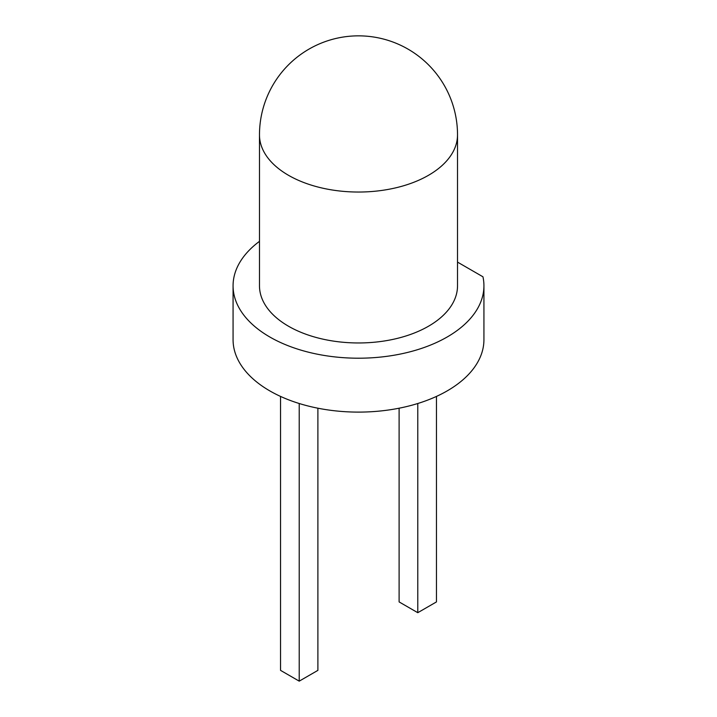 <?xml version="1.0" encoding="UTF-8"?>
<svg xmlns="http://www.w3.org/2000/svg" width="717" height="717" viewBox="0 0 717 717"><rect width="100%" height="100%" fill="white"/><g stroke="black" fill="none" stroke-linecap="round" stroke-linejoin="round"><path stroke-width="1.08" d="M457.518 134.868L457.518 285.787A99.018 57.172 180 0 1 396.393 338.612A99.018 57.172 180 0 1 288.485 326.217A99.018 57.172 180 0 1 259.482 285.787L259.482 134.868A99.018 57.172 180 0 0 288.485 175.298A99.018 57.172 180 0 0 396.393 187.684A99.018 57.172 180 0 0 457.518 134.868A99.018 99.018 0 0 0 358.5 35.85A99.018 99.018 0 0 0 259.482 134.868M259.482 241.342A125.43 72.417 0 0 0 233.07 285.787A125.43 72.417 0 0 0 358.5 358.204A125.43 72.417 0 0 0 483.93 285.787A125.43 72.417 0 0 0 482.953 276.798L457.518 262.108M233.07 285.787L233.07 339.688A125.43 72.417 0 0 0 358.5 412.105A125.43 72.417 0 0 0 483.93 339.688L483.93 285.787M417.778 403.51L417.778 612.694L399.109 601.922L399.109 408.206M436.456 396.42L436.456 601.922L417.778 612.694M317.891 408.206L317.891 670.368L299.222 681.15L280.544 670.368L280.544 396.42M299.222 403.51L299.222 681.15"/></g></svg>
